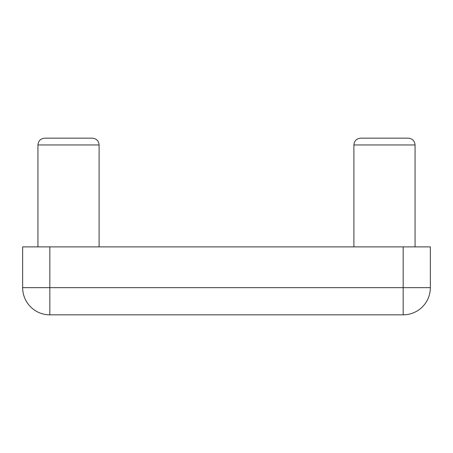 <?xml version="1.0" encoding="UTF-8"?>
<svg xmlns="http://www.w3.org/2000/svg" width="453" height="453" viewBox="0 0 453 453"><rect width="100%" height="100%" fill="white"/><g stroke="black" fill="none" stroke-linecap="round" stroke-linejoin="round"><path stroke-width="0.68" d="M44.734 138.165C40.606 138.567 38.341 140.832 37.939 144.96C38.341 140.832 40.606 138.567 44.734 138.165L92.299 138.165C96.427 138.567 98.692 140.832 99.094 144.96L37.939 144.96L37.939 246.885M360.701 138.165C356.573 138.567 354.308 140.832 353.906 144.96C354.308 140.832 356.573 138.567 360.701 138.165L408.266 138.165C412.394 138.567 414.659 140.832 415.061 144.96L353.906 144.96L353.906 246.885M403.17 314.835L49.83 314.835A27.18 27.18 0 0 1 22.65 287.655L430.35 287.655A27.18 27.18 0 0 1 403.17 314.835L403.17 246.885L430.35 246.885L430.35 287.655M403.17 246.885L22.65 246.885L22.65 287.655M49.83 246.885L49.83 314.835M99.094 246.885L99.094 144.96C98.692 140.832 96.427 138.567 92.299 138.165M415.061 246.885L415.061 144.96C414.659 140.832 412.394 138.567 408.266 138.165"/></g></svg>
